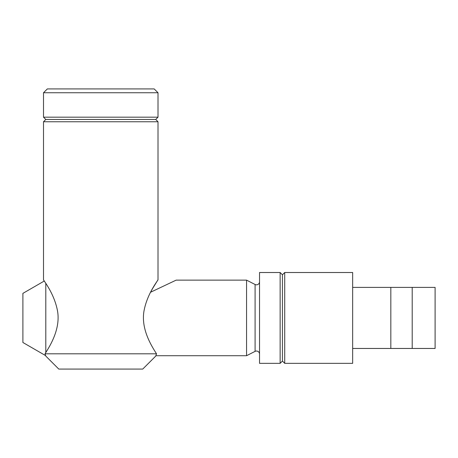 <?xml version="1.0" encoding="UTF-8"?>
<svg xmlns="http://www.w3.org/2000/svg" width="458" height="458" viewBox="0 0 458 458"><rect width="100%" height="100%" fill="white"/><g stroke="black" fill="none" stroke-linecap="round" stroke-linejoin="round"><path stroke-width="0.69" d="M43.51 121.754L45.8 119.464L155.72 119.464L158.01 121.754L43.51 121.754L43.51 279.764C43.098 279.901 54.376 293.378 57.565 311.234C60.771 330.046 48.725 347.817 45.01 353.805L45.8 356.095L45.651 355.631L22.9 342.492L22.9 293.366L44.323 280.994M45.8 356.095L58.779 369.074L142.741 369.074L155.72 356.095L156.51 353.805L45.01 353.805M156.51 353.805C152.812 347.834 140.755 330.098 143.949 311.257C147.167 293.315 158.439 279.878 158.01 279.764L152.411 288.821M152.377 288.884L150.567 292.244L176.141 280.141L150.567 292.244M158.01 117.174L43.51 117.174L43.51 92.745L158.01 92.745L158.01 117.174L155.72 119.464M158.01 92.745L154.191 88.926L47.329 88.926L43.51 92.745M155.84 355.711L246.559 355.711L255.095 351.366A3.051 3.051 0 0 1 259.531 354.086M255.095 351.366L255.095 284.492A3.051 3.051 0 0 0 259.531 281.773M352.66 363.349L284.721 363.349L284.721 272.51L352.66 272.51L352.66 363.349M390.829 348.464L412.2 348.464L412.2 287.395L390.829 287.395L390.829 348.464L352.66 348.464M390.829 287.395L352.66 287.395M284.721 363.349L282.431 361.059L282.431 274.8L284.721 272.51M282.431 361.059L280.141 363.349L259.531 363.349L259.531 272.51L280.141 272.51L282.431 274.8M255.095 284.492L246.559 280.141L176.141 280.141M412.2 348.464L435.1 348.464L435.1 287.395L412.2 287.395M246.559 355.711L246.559 280.141M45.8 352.568L45.8 283.29M280.141 363.349L280.141 272.51M158.01 121.754L158.01 279.764M45.8 119.464L43.51 117.174"/></g></svg>
